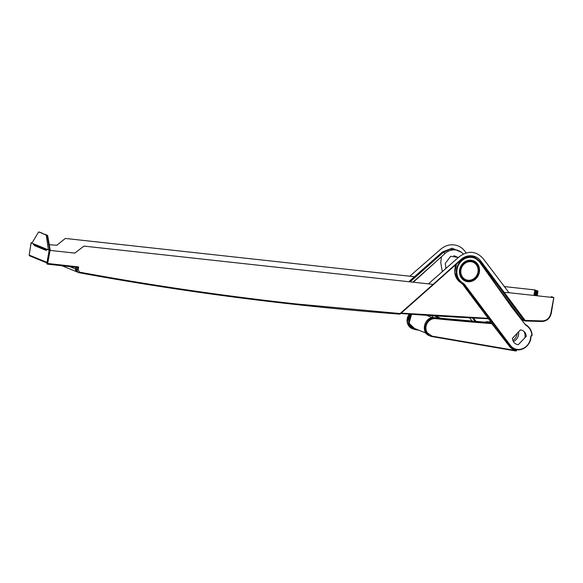 <?xml version="1.0" encoding="UTF-8"?>
<svg xmlns="http://www.w3.org/2000/svg" width="583" height="583" viewBox="0 0 583 583"><rect width="100%" height="100%" fill="white"/><g stroke="black" fill="none" stroke-linecap="round" stroke-linejoin="round"><path stroke-width="0.87" d="M456.62 263.946A14.225 12.848 112.3 0 0 457.626 279.818L458.406 280.248L457.597 279.796L454.755 272.261L456.525 264.033M512.574 347.803L512.428 348.255L510.125 346.557M530.88 336.588L530.865 336.231A0.474 0.423 112.3 0 1 531.281 335.728L530.661 336.683A12.323 11.135 -67.7 0 1 517.413 349.414A12.323 11.135 -67.7 0 1 510.045 344.925L509.564 345.129L464.709 285.444L463.194 284.825L466.276 289.175L497.853 331.18M508.675 344.764L509.564 345.129A12.753 11.514 -67.7 0 0 514.344 349.035L514.344 349.035C521.61 352.409 531.098 345.267 530.916 336.617L532.162 335.189C531.703 330.459 529.568 326.976 525.757 324.724A14.152 12.782 -67.7 0 1 532.133 335.152L531.353 335.721M507.596 343.409L506.853 342.476M497.598 330.86L466.262 288.986M460.92 282.187L460.869 282.675L460.92 282.187L460.869 282.675L462.275 283.229A14.225 12.848 -67.7 0 1 456.606 275.008A14.225 12.848 -67.7 0 1 461.073 260.703A14.225 12.848 -67.7 0 1 474.73 257.752A14.225 12.848 -67.7 0 1 479.773 261.709A14.225 12.848 -67.7 0 1 480.115 262.19A14.225 12.848 -67.7 0 1 480.159 262.255L512.246 307.314L525.72 325.168A13.73 12.396 -67.7 0 1 531.907 335.283L532.097 335.24M457.597 279.796L460.861 282.668A10.377 9.372 -67.7 0 1 463.194 284.825L460.854 282.668A14.225 12.848 112.3 0 1 457.757 279.978L457.903 279.585M512.435 338.315C512.902 342.075 514.847 344.218 518.265 344.728L526.267 336.311C525.8 332.55 523.855 330.408 520.437 329.891L512.435 338.315M510.045 344.925L465.19 285.24A10.8 9.758 112.3 0 0 462.654 282.93A13.795 12.462 -67.7 0 1 457.699 266.956A13.795 12.462 -67.7 0 1 471.669 257.431A13.795 12.462 -67.7 0 1 480.13 262.78L512.063 307.62L525.72 325.168M512.217 307.292L480.13 262.78M531.907 335.283L531.448 335.342M471.108 260.543A10.611 9.583 112.3 0 0 459.849 269.907A10.611 9.583 112.3 0 0 467.777 281.37A10.611 9.583 112.3 0 0 479.037 272.006A10.611 9.583 112.3 0 0 471.108 260.543M458.61 257.402L458.107 257.722M453.756 255.667L457.903 257.671M497.168 286.136L522.849 320.533L522.31 320.759M505.884 298.379L520.714 318.588L505.855 298.343M426.581 315.308L432.455 317.72M413.362 327.959A4.715 4.263 -67.7 0 1 413.332 327.945A4.715 4.263 -67.7 0 1 413.303 327.938A4.715 4.263 -67.7 0 1 412.866 327.719A8.49 7.666 -67.7 0 1 411.868 314.303M439.954 318.252L433.912 315.782M431.894 315.651A9.437 8.519 -67.7 0 1 433.103 317.662L431.894 315.651M409.63 314.142A8.964 8.096 112.3 0 0 407.502 318.624A8.964 8.096 112.3 0 0 407.779 323.303L410.403 327.092M514.359 349.319A0.474 0.423 112.3 0 0 514.235 349.268L514.359 348.721M514.126 348.729L514.17 349.21M524.868 337.776A8.694 7.849 112.3 0 0 523.898 331.363M516.4 350.653A0.474 0.423 -67.7 0 1 515.889 351.01L516.174 350.616L432.112 336.143L427.266 332.82L426.362 330.933A8.964 8.096 -67.7 0 1 426.078 326.254A8.964 8.096 -67.7 0 1 435.253 318.617L434.167 317.677L484.808 322.261L487.454 322.093L486.346 321.627L485.413 322.29M490.915 321.969A2534.235 2288.909 -67.7 0 1 486.346 321.627M490.332 322.661L491.192 323.04A0.474 0.423 -67.7 0 1 491.469 323.186L509.578 346.491L509.761 346.127L491.513 323.244M509.578 346.491A13.679 12.36 112.3 0 0 510.591 347.606L511.947 348.736A13.679 12.36 112.3 0 0 512.078 348.831L513.543 349.676A13.671 12.352 -67.7 0 0 513.63 349.713A13.671 12.352 -67.7 0 0 513.681 349.742L516.414 350.594L514.235 349.268A13.212 11.93 -67.7 0 1 513.237 349.013M432.331 336.18L432.076 336.573A9.437 8.519 -67.7 0 1 430.363 336.092A9.437 8.519 -67.7 0 1 425.466 326.116A9.437 8.519 -67.7 0 1 426.086 324.061A9.437 8.519 -67.7 0 1 435.137 318.078A2534.235 2288.909 112.3 0 0 491.192 323.04L491.316 323.58A2534.709 2289.339 112.3 0 1 435.253 318.617M417.013 329.461L415.191 329.147L414.914 329.533L415.191 329.147L409.04 323.222L411.591 314.288M410.33 316.321L409.368 318.799M409.696 323.959L410.935 326.079M426.02 333.119L413.303 327.938M414.914 329.533L413.209 329.052L408.661 324.184L408.902 317.006L410.614 314.215M476.129 321.539L473.425 318.019M409.339 314.128A9.437 8.519 112.3 0 0 407.881 316.591A9.437 8.519 112.3 0 0 407.269 318.617A9.437 8.519 112.3 0 0 412.152 328.623A9.437 8.519 112.3 0 0 412.684 328.812M515.889 350.995L430.363 336.092L429.314 335.662L424.788 330.801L425.073 323.645C427.004 319.622 430.035 317.64 434.167 317.677L433.788 318.245L434.167 317.677L487.038 322.333M470.7 321.211L470.124 320.978M468.805 320.92A16.513 1.749 -170.6 0 1 470.073 320.963L469.847 320.949M514.038 336.792L513.033 337.623M76.453 267.327L76.14 269.259A2.828 2.558 112.3 0 0 77.626 272.159L79.179 272.742C77.75 272.334 77.109 271.321 77.24 269.71L78.158 269.9L79.609 272.174L79.164 272.735L79.609 272.174C151.507 285.4 223.916 296.011 296.842 304.005L400.025 313.545L399.668 314.12L400.186 313.479L399.668 314.12A3638.474 3286.254 -67.7 0 1 296.448 304.581A3638.474 3286.254 112.3 0 1 79.222 272.742C185.015 292.214 291.85 306.002 399.712 314.128L461.35 259.719C465.423 256.447 469.745 255.573 474.307 257.081L479.911 261.286L480.698 260.929A15.398 13.926 111.2 0 0 461.168 259.297L433.082 284.373L428.432 283.87L458.974 256.95C468.025 250.26 476.107 250.836 483.234 258.677L509.017 292.702L553.435 297.57L552.611 297.038L552.538 297.468M32.087 242.827L31.132 242.805L29.15 255.055A0.707 0.707 0 0 0 29.58 255.82A0.707 0.641 112.3 0 1 29.208 255.092L46.99 262.394L46.844 263.319A0.707 0.641 112.3 0 0 47.296 264.07M62.111 265.761A2.828 2.558 112.3 0 0 62.454 265.928L77.065 271.926A2.828 2.558 -67.7 0 1 75.579 269.025L75.863 267.262M400.383 313.822L433.198 284.796L433.082 284.373L400.186 313.479L400.302 313.894M433.198 284.796L433.082 284.373M461.277 259.719L461.168 259.297L461.277 259.719L433.278 284.723M461.357 259.646A14.692 13.285 -68.8 0 1 470.066 256.338L474.307 257.081M479.262 261.046L479.911 261.286L503.289 292.498L509.017 292.702M523.694 320.519L524.846 320.963L525.188 320.388L523.089 320.198L523.694 320.519A3638.474 3286.254 112.3 0 0 523.92 320.526M522.506 320.082L522.033 319.44L521.508 319.659L522.608 320.118L522.018 319.324L523.089 320.198M522.033 319.44L497.226 286.224M552.611 297.038L552.021 296.973M551.729 297.381L551.802 296.951M524.693 320.548A3638.474 3286.254 112.3 0 0 525.159 320.563M541.818 321.503L542.168 320.927L541.818 321.503A3638.474 3286.254 112.3 0 1 524.846 320.963L525.188 320.388L542.168 320.927C546.767 320.679 549.667 318.099 550.869 313.195L551.234 313.144M550.869 313.195L553.784 297.585M35.199 245.953L33.297 244.43L33.406 243.738A103.781 11.208 9.1 0 0 46.895 249.276L50.094 250.391L74.777 253.102L83.981 246.106L428.432 283.87M50.094 250.391L47.536 264.157A0.707 0.641 -67.7 0 1 47.012 263.392L78.639 266.948L78.158 269.9M78.639 266.948L77.648 267.459L47.573 264.165A0.707 0.707 0 0 1 47.383 264.114L47.216 264.048M42.413 233.579A0.94 0.853 112.3 0 0 41.736 233.011L38.595 231.983L31.912 243.126L33.406 243.738L31.46 242.936M48.396 249.888L46.276 235.138L47.15 235.233L49.686 250.027L50.043 249.925L46.895 249.276L46.786 249.969C46.698 250.413 45.991 250.369 44.658 249.837L34.419 245.589M466.167 252.956L464.789 251.113C462.028 247.498 458.42 245.414 453.968 244.867C449.048 244.415 444.567 245.924 440.529 249.378L409.776 276.211L65.325 238.447L56.821 245.254L49.263 244.707M409.776 276.211L414.433 276.721L442.446 251.943L452.197 248.19L461.299 252.228M442.337 271.816L440.755 262.663L441.477 256.782L412.924 282.165M413.325 282.208L445.069 253.437A14.604 13.19 112.3 0 1 459.156 250.952L457.276 250.092L450.018 249.196L443.109 252.592L410.082 281.851M551.146 297.315L551.241 296.718M401.242 313.129L488.168 318.318M455.287 265.134L454.849 273.179M473.491 256.819A14.626 13.205 -67.7 0 1 476.18 258.466M455.228 267.357L455.542 264.908M464.345 262.933L460.971 266.46M460.373 267.845L460.184 273.106M552.05 296.813L551.482 296.747M537.286 295.8L537.978 291.034L537.439 290.815L536.651 295.727M537.439 290.815L536.068 290.494L535.252 295.574M535.843 295.639L536.63 290.728M463.274 254.057A14.604 13.19 112.3 0 0 459.156 250.952M445.959 268.581L445.274 263.407L450.623 256.323L458.449 257.416M536.848 290.749L534.779 289.911L504.106 286.552M415.111 277.355L414.433 276.721L408.836 281.72M46.895 249.276L33.406 243.738M46.276 235.138L43.178 233.863L44.891 234.308A0.94 0.853 -67.7 0 1 45.102 234.359L47.318 235.27M41.699 233.258L43.178 233.863M47.689 236.166L47.361 235.284M50.174 250.005L47.733 235.772M38.595 231.983L41.947 233.062M478.49 271.918A10.108 9.124 -67.7 0 1 467.763 280.838A10.108 9.124 -67.7 0 1 460.213 269.914A10.108 9.124 -67.7 0 1 470.94 261.002A10.108 9.124 -67.7 0 1 478.49 271.918M458.406 280.248L461.437 282.879M470.299 256.352L473.214 257.125A14.225 12.848 112.3 0 0 470.27 256.352M524.532 323.674A4.715 4.256 112.3 0 0 525.749 324.724M530.88 336.646A12.753 11.514 -67.7 0 1 514.344 349.035L512.428 348.255A12.753 11.514 112.3 0 0 512.45 348.262A12.753 11.514 112.3 0 0 512.909 348.437M466.385 288.68L466.247 289.146L463.142 284.759M465.19 285.24L464.709 285.444A10.377 9.372 112.3 0 0 462.275 283.229L462.654 282.93M471.217 260.237A10.946 9.882 112.3 0 0 459.601 269.893A10.946 9.882 112.3 0 0 467.777 281.72A10.946 9.882 112.3 0 0 479.394 272.064A10.946 9.882 112.3 0 0 471.217 260.237M512.246 307.336L524.489 323.623M509.775 346.156A13.212 11.93 112.3 0 0 514.155 349.443A13.212 11.93 112.3 0 0 516.108 350.033A0.474 0.423 -67.7 0 1 516.414 350.594M512.391 348.211A12.739 11.507 -67.7 0 1 511.269 347.687M490.587 322.771A2534.709 2289.339 112.3 0 0 491.571 322.844M490.194 322.21A2534.235 2288.909 112.3 0 0 491.148 322.282M418.834 330.211L414.936 329.533L418.827 330.204M472.259 321.218L469.599 317.83M473.556 318.267L472.419 317.793M513.39 341.558A8.556 7.725 112.3 0 0 517.944 336.792A8.556 7.725 112.3 0 0 518.571 331.858M517.136 333.367A8.556 7.725 -67.7 0 1 516.443 336.172A8.556 7.725 -67.7 0 1 512.865 340.421M472.573 317.975L475.313 321.473M486.805 322.326L487.454 322.093M76.14 269.259L77.24 269.71L77.612 267.459L47.609 264.165M46.902 262.926L29.58 255.82A0.707 0.641 112.3 0 0 29.74 255.857M31.074 242.761L29.216 255.033M69.617 266.577L75.579 269.025M525.043 320.307L480.698 260.929M503.289 292.498L524.248 320.65M49.169 250.209L46.844 263.319M33.297 244.43A103.781 11.208 9.1 0 0 46.786 249.969M442.446 251.943L445.069 253.437M488.481 318.733A3638.481 3286.254 -67.7 0 1 400.82 313.501L488.488 318.741M534.779 289.911L533.911 295.428M535.697 290.101L534.844 295.53M47.15 235.233L44.891 234.308M41.736 233.011L39.469 232.078M478.002 271.897A9.445 8.526 -67.7 0 1 467.974 280.234A9.445 8.526 -67.7 0 1 460.92 270.031A9.445 8.526 -67.7 0 1 470.947 261.694A9.445 8.526 -67.7 0 1 478.002 271.897M473.214 257.125L474.73 257.752L480.319 262.474M457.874 257.715L455.556 256.134M413.332 327.945L426.064 333.17M434.933 315.84L441.091 318.369M514.403 348.743L514.301 349.29L516.174 350.062A0.474 0.474 0 0 1 516.443 350.645M489.436 322.297L491.309 323.062A0.474 0.474 0 0 1 491.498 323.208L509.761 346.127L514.155 349.443M516.451 350.645A0.474 0.474 0 0 1 515.904 351.017L432.09 336.58M414.936 329.533L413.209 329.052M412.152 328.623L407.218 322.392L409.288 314.12M429.314 335.662C420.27 332.565 424.548 316.394 434.131 317.669M469.956 320.941L468.586 320.905M78.632 272.567L79.201 272.749M524.882 320.978L541.862 321.51C546.883 321.182 550.024 318.413 551.292 313.188L553.85 297.57"/></g></svg>
